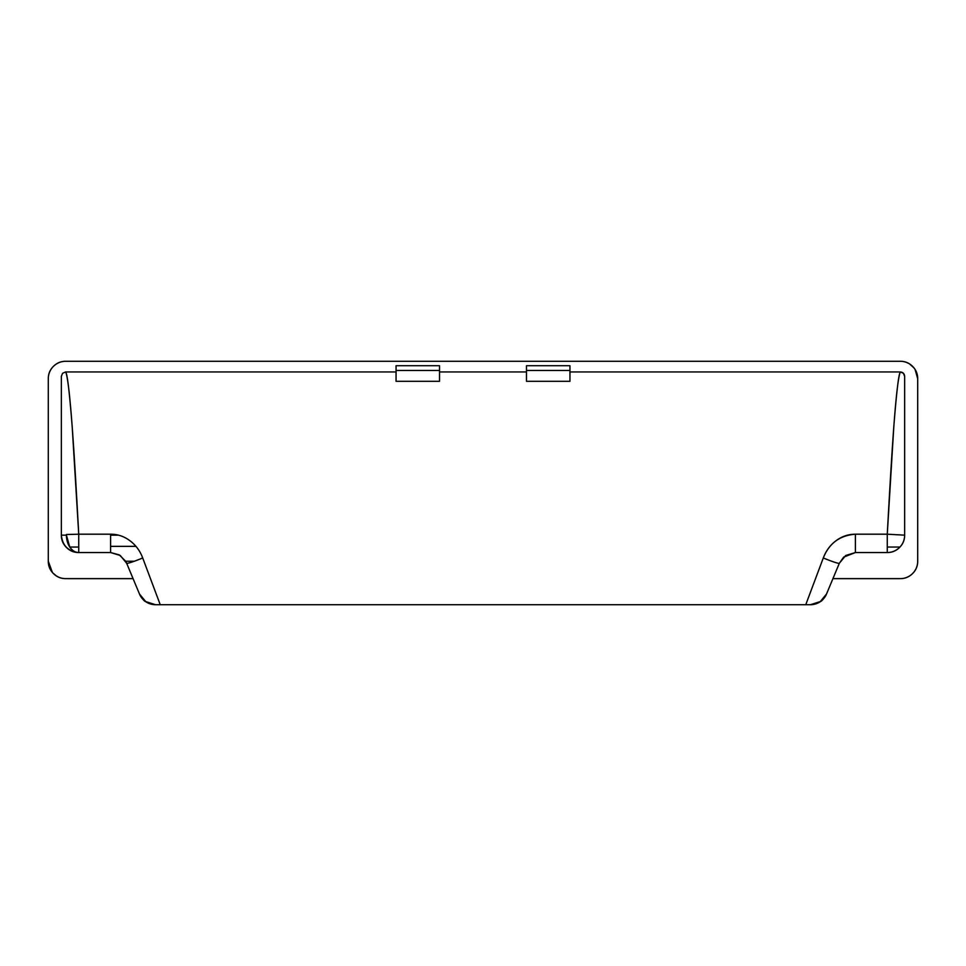 <?xml version="1.0" encoding="UTF-8"?>
<svg xmlns="http://www.w3.org/2000/svg" width="966" height="966" viewBox="0 0 966 966"><rect width="100%" height="100%" fill="white"/><g stroke="black" fill="none" stroke-linecap="round" stroke-linejoin="round"><path stroke-width="1.45" d="M78.729 552.552L78.729 547.046L69.757 547.046C72.209 550.632 75.203 552.467 78.729 552.552C75.445 552.612 72.45 550.777 69.757 547.046L66.437 535.164L61.341 535.164C62.452 545.645 68.248 551.441 78.729 552.552C73.923 552.552 69.83 550.849 66.437 547.456C63.044 544.063 61.341 539.97 61.341 535.164L61.341 376.39L62.597 373.262L65.688 371.946C67.33 373.987 69.504 392.305 72.209 426.887L78.729 534.198L66.437 534.512A17.388 12.292 90 0 0 66.437 535.164A17.388 12.292 90 0 0 69.757 547.046L78.729 547.046L78.729 534.198L110.607 534.198C117.84 534.21 124.409 536.468 130.313 541.008C135.977 545.355 140.106 551.018 142.702 557.974L160.235 604.716L805.765 604.716L823.298 557.974C825.882 551.043 829.999 545.392 835.626 541.045C841.555 536.492 848.136 534.21 855.393 534.198L887.271 534.198L893.792 426.887C896.496 392.305 898.67 373.987 900.312 371.946L569.94 371.946L900.312 371.946L903.403 373.262L904.659 376.39L904.659 535.164C904.659 539.97 902.956 544.063 899.563 547.456C896.17 550.849 892.077 552.552 887.271 552.552C892.258 552.467 896.484 550.632 899.962 547.046L887.271 547.046L887.271 552.552L855.393 552.552L855.393 534.198C839.792 535.405 829.094 543.339 823.298 557.974L805.765 604.716L155.526 604.716L145.878 601.794L139.478 594.018L126.655 563.25A17.388 17.388 0 0 0 125.665 561.246L119.301 554.882L110.607 552.552L78.729 552.552A17.388 17.388 0 0 1 61.341 535.164L66.437 535.164A17.388 12.292 -90 0 1 66.437 534.512L78.729 534.198L78.729 552.552L110.607 552.552L120.243 555.474L126.655 563.25L139.478 594.018A17.388 17.388 0 0 0 155.526 604.716L145.443 601.492C144.212 601.226 142.219 598.727 139.478 594.018C142.05 598.522 144.043 601.009 145.443 601.492L155.526 604.716L160.235 604.716L142.702 557.974A17.388 1.304 157.4 0 1 126.655 563.25M526.47 371.946L439.53 371.946L526.47 371.946M396.06 371.946L65.688 371.946L396.06 371.946M439.53 381.304L396.06 381.304L396.06 370.449L439.53 370.449L439.53 381.304L396.06 381.304L396.06 370.449L439.53 370.449L439.53 365.716L396.06 365.716L396.06 370.449L396.06 365.716L439.53 365.716L439.53 381.304M569.94 381.304L526.47 381.304L526.47 370.449L569.94 370.449L569.94 381.304L526.47 381.304L526.47 370.449L569.94 370.449L569.94 365.716L526.47 365.716L526.47 370.449L526.47 365.716L569.94 365.716L569.94 381.304M839.345 563.25L826.522 594.018L820.122 601.794L810.474 604.716L805.765 604.716L810.474 604.716A17.388 17.388 0 0 0 826.522 594.018C823.781 598.727 821.788 601.226 820.557 601.492L810.474 604.716L820.557 601.492C821.957 601.009 823.95 598.522 826.522 594.018L839.345 563.25L845.721 555.486L855.393 552.552L887.271 552.552L887.271 534.198L855.393 534.198L855.393 552.552L843.777 557.092L839.345 563.25A17.388 1.304 -157.4 0 1 823.298 557.974A17.388 1.304 22.6 0 0 839.345 563.25L843.741 557.032M118.48 535.164L110.607 535.164L118.48 535.164M915.116 369.543L917.7 378.672C917.7 373.866 915.997 369.773 912.604 366.38C909.211 362.987 905.118 361.284 900.312 361.284L65.688 361.284C60.882 361.284 56.789 362.987 53.396 366.38C50.003 369.773 48.3 373.866 48.3 378.672L48.3 561.246C48.3 566.052 50.003 570.145 53.396 573.538C56.789 576.931 60.882 578.634 65.688 578.634L133.067 578.634L65.688 578.634A17.388 17.388 0 0 1 48.3 561.246L52.381 572.44M917.7 561.246L917.7 378.672L917.7 561.246A17.388 17.388 0 0 1 900.312 578.634C905.118 578.634 909.211 576.931 912.604 573.538C915.997 570.145 917.7 566.052 917.7 561.246M832.933 578.634L900.312 578.634L832.933 578.634M900.312 361.284L65.688 361.284L900.312 361.284A17.388 17.388 0 0 1 917.7 378.672M110.607 546.358L135.964 546.358L110.607 546.358M64.468 361.32L65.688 361.284A17.388 17.388 0 0 0 48.3 378.672L48.3 561.246M125.665 561.246L134.31 561.246M909.441 363.832L913.993 367.913M56.439 576.014L52.864 572.995M110.607 552.552L110.607 534.198L78.729 534.198C74.382 454.189 70.035 382.512 65.688 371.946L62.597 373.262L61.341 376.39L61.341 535.164M904.659 535.164L887.271 534.198L887.271 547.046L899.962 547.046A17.388 17.388 0 0 0 904.659 535.164L904.659 376.39C904.418 373.709 902.968 372.236 900.312 371.946C895.965 382.512 891.618 454.189 887.271 534.198L904.659 535.164A17.388 17.388 0 0 1 887.271 552.552"/></g></svg>
